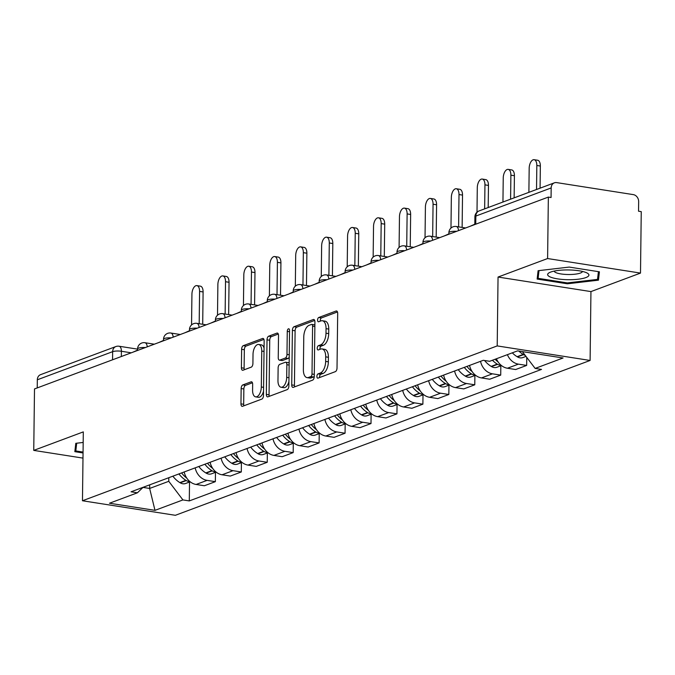 <?xml version="1.0" encoding="UTF-8"?>
<svg xmlns="http://www.w3.org/2000/svg" width="675" height="675" viewBox="0 0 675 675"><rect width="100%" height="100%" fill="white"/><g stroke="black" fill="none" stroke-linecap="round" stroke-linejoin="round"><path stroke-width="1.01" d="M316.896 376.431A2.185 1.105 -81.1 0 0 317.697 378.16A2.185 1.105 -81.1 0 0 318.009 378.127L335.348 371.647A3.122 1.578 -81.1 0 0 337.019 368.01L337.686 313.445A3.122 1.578 -81.1 0 0 336.538 310.973A3.122 1.578 -81.1 0 0 336.091 311.023L318.752 317.503A2.185 1.105 -81.1 0 0 317.579 320.051A2.185 1.105 -81.1 0 0 318.389 321.781A2.185 1.105 -81.1 0 0 318.701 321.739L320.946 320.903A9.982 5.054 -81.1 0 1 322.372 320.743A9.982 5.054 -81.1 0 1 326.05 328.657L325.991 333.205A9.982 5.054 -81.1 0 1 320.65 344.849L318.406 345.693A2.185 1.105 -81.1 0 0 317.233 348.241A2.185 1.105 -81.1 0 0 318.043 349.971A2.185 1.105 -81.1 0 0 318.355 349.937L320.6 349.093A9.982 5.054 -81.1 0 1 322.026 348.933A9.982 5.054 -81.1 0 1 325.704 356.847L325.645 361.395A9.982 5.054 -81.1 0 1 320.304 373.039L318.06 373.882A2.185 1.105 -81.1 0 0 316.896 376.431M322.026 348.933L324.734 349.355A9.982 5.054 -81.1 0 1 328.413 357.269L328.354 361.817A9.982 5.054 -81.1 0 1 323.013 373.469L320.768 374.304A2.185 1.105 -81.1 0 0 319.604 376.852A2.185 1.105 -81.1 0 0 319.655 377.511M337.466 311.951L321.46 317.925A2.185 1.105 -81.1 0 0 320.288 320.473A2.185 1.105 -81.1 0 0 320.338 321.131M322.372 320.743L325.08 321.165A9.982 5.054 -81.1 0 1 328.759 329.079L328.7 333.627A9.982 5.054 -81.1 0 1 323.359 345.279L321.114 346.115A2.185 1.105 -81.1 0 0 319.942 348.663A2.185 1.105 -81.1 0 0 320.001 349.321M242.814 384.927A3.122 1.578 -81.1 0 0 241.152 388.564L240.958 403.869A3.122 1.578 -81.1 0 0 242.114 406.342A3.122 1.578 -81.1 0 0 242.553 406.291L261.816 399.102A3.122 1.578 -81.1 0 0 263.486 395.466L264.153 340.9A3.122 1.578 -81.1 0 0 263.005 338.428A3.122 1.578 -81.1 0 0 262.558 338.479L243.295 345.668A3.122 1.578 -81.1 0 0 241.625 349.312L241.405 367.799A3.122 1.578 -81.1 0 0 242.553 370.271A3.122 1.578 -81.1 0 0 243 370.221L251.243 367.149A3.122 1.578 -81.1 0 0 252.906 363.504L253.024 354.333A8.345 4.227 -81.1 0 1 258.677 344.461A8.345 4.227 -81.1 0 1 261.757 351.076L261.318 386.994A8.345 4.227 -81.1 0 1 255.656 396.866A8.345 4.227 -81.1 0 1 252.585 390.251L252.653 384.269A3.122 1.578 -81.1 0 0 251.505 381.797A3.122 1.578 -81.1 0 0 251.058 381.848L242.814 384.927L245.523 385.349A3.122 1.578 -81.1 0 0 243.861 388.986L243.667 404.3A3.122 1.578 -81.1 0 0 243.894 405.793M498.049 277.045L590.946 291.592L640.499 273.088L547.602 258.542L498.049 277.045L497.205 345.912L82.468 500.757L83.303 431.89L33.75 450.394L34.501 388.935L548.353 197.083L551.062 197.513L551.18 187.937L475.85 216.059A6.353 1.502 -179.3 0 0 474.905 216.835L474.812 224.547M547.602 258.542L548.353 197.083M291.727 384.919A3.122 1.578 -81.1 0 0 292.874 387.391A3.122 1.578 -81.1 0 0 293.321 387.34L312.584 380.152A3.122 1.578 -81.1 0 0 314.255 376.507L314.921 321.95A3.122 1.578 -81.1 0 0 313.765 319.477A3.122 1.578 -81.1 0 0 313.327 319.528L294.064 326.717A3.122 1.578 -81.1 0 0 292.393 330.353L291.727 384.919L294.435 385.341A3.122 1.578 -81.1 0 0 294.654 386.843M287.196 389.627L267.941 396.816A3.122 1.578 -81.1 0 1 267.494 396.866A3.122 1.578 -81.1 0 1 266.347 394.394L267.013 339.837A3.122 1.578 -81.1 0 1 268.675 336.192L276.919 333.113A3.122 1.578 -81.1 0 1 277.366 333.062A3.122 1.578 -81.1 0 1 278.522 335.534L278.243 357.666A3.122 1.578 -81.1 0 0 279.399 360.138A3.122 1.578 -81.1 0 0 279.847 360.087L285.314 358.045A3.122 1.578 -81.1 0 0 286.976 354.409L287.263 331.366A2.185 1.105 -81.1 0 1 288.74 328.784A2.185 1.105 -81.1 0 1 289.55 330.514L288.866 385.982A3.122 1.578 -81.1 0 1 287.196 389.627M640.499 273.088L641.25 211.638L638.542 211.216L638.66 201.639A6.353 5.273 69.5 0 0 633.319 194.619L556.673 182.613A6.353 5.273 69.5 0 0 554.369 182.832A6.353 5.273 69.5 0 0 551.18 187.937M590.946 291.592L590.102 360.458L175.365 515.303L82.468 500.757M33.75 450.394L82.983 458.106M37.226 387.923L37.328 379.789A6.353 5.273 -110.5 0 1 40.517 374.684L115.855 346.553A6.353 5.273 69.5 0 0 112.658 351.667L37.328 379.789M496.42 358.762A14.622 12.125 69.5 0 0 507.423 368.238L518.392 364.137A14.622 12.125 -110.5 0 1 507.398 354.662M518.392 364.137L526.652 365.428L526.753 357.387M507.423 368.238L515.683 369.529L526.652 365.428M500.825 365.799L500.715 375.114L492.455 373.823A14.622 12.125 -110.5 0 1 480.532 361.319M469.555 365.42A14.622 12.125 69.5 0 0 481.477 377.924L489.738 379.215L500.715 375.114M474.888 375.486L474.77 384.801L466.509 383.51A14.622 12.125 -110.5 0 1 454.587 371.005M443.61 375.106A14.622 12.125 69.5 0 0 455.532 387.61L463.792 388.901L474.77 384.801M448.943 385.172L448.833 394.487L440.572 393.196A14.622 12.125 -110.5 0 1 428.642 380.692M417.665 384.792A14.622 12.125 69.5 0 0 429.595 397.297L437.856 398.587L448.833 394.487M422.997 394.858L422.887 404.173L414.627 402.882A14.622 12.125 -110.5 0 1 402.705 390.378M391.728 394.478A14.622 12.125 69.5 0 0 403.65 406.974L411.91 408.274L422.887 404.173M397.06 404.544L396.942 413.859L388.682 412.568A14.622 12.125 -110.5 0 1 376.76 400.064M365.782 404.165A14.622 12.125 69.5 0 0 377.713 416.661L385.973 417.96L396.942 413.859M371.115 414.231L371.005 423.546L362.745 422.255A14.622 12.125 -110.5 0 1 350.814 409.75M339.846 413.851A14.622 12.125 69.5 0 0 351.768 426.347L360.028 427.646L371.005 423.546M345.178 423.917L345.06 433.232L336.8 431.941A14.622 12.125 -110.5 0 1 324.877 419.437M313.9 423.537A14.622 12.125 69.5 0 0 325.823 436.033L334.083 437.333L345.06 433.232M319.233 433.603L319.115 442.918L310.854 441.627A14.622 12.125 -110.5 0 1 298.932 429.123M287.955 433.215A14.622 12.125 69.5 0 0 299.886 445.719L308.146 447.019L319.115 442.918M293.288 443.281L293.178 452.604L284.918 451.305A14.622 12.125 -110.5 0 1 272.995 438.809M262.018 442.901A14.622 12.125 69.5 0 0 273.94 455.406L282.201 456.705L293.178 452.604M267.351 452.967L267.233 462.291L258.972 460.991A14.622 12.125 -110.5 0 1 247.05 448.495M236.073 452.587A14.622 12.125 69.5 0 0 247.995 465.092L256.255 466.383L267.233 462.291M241.405 462.653L241.296 471.977L233.035 470.678A14.622 12.125 -110.5 0 1 221.105 458.182M210.136 462.274A14.622 12.125 69.5 0 0 222.058 474.778L230.318 476.069L241.296 471.977M215.468 472.34L215.35 481.663L207.09 480.364A14.622 12.125 -110.5 0 1 195.168 467.868M184.191 471.96A14.622 12.125 69.5 0 0 196.113 484.464L204.373 485.755L215.35 481.663M142.982 487.401L149.648 488.447L168.775 481.309L182.925 499.922L154.988 510.351L109.485 503.229L137.43 492.792L131.06 491.797L483.275 360.298L489.637 361.294L517.573 350.865L563.077 357.986L535.14 368.423L522.357 351.608M182.925 499.922L189.295 500.917L541.502 369.419L535.14 368.423M497.205 345.912L590.102 360.458M567.321 283.795L598.455 280.167L599.408 271.814L569.236 267.081L538.093 270.709L537.14 279.07L567.321 283.795L567.329 282.909L538.11 278.336L538.996 270.608M83.177 442.454L75.794 443.315L74.841 451.668L83.05 452.959M149.69 484.844L149.648 488.447L154.988 510.351M168.775 481.309L168.818 477.697M189.523 482.026L189.295 500.917M137.43 492.792L143.083 487.308M598.556 271.679L598.455 280.167M314.693 320.448L296.772 327.139A3.122 1.578 -81.1 0 0 295.102 330.784L294.435 385.341M310.837 376.574A2.185 1.105 -81.1 0 0 312.01 374.026L312.593 326.135A2.185 1.105 -81.1 0 0 311.791 324.405A2.185 1.105 -81.1 0 0 311.479 324.439L309.108 325.325A9.982 5.054 -81.1 0 0 303.767 336.977L303.37 369.714A9.982 5.054 -81.1 0 0 307.049 377.62A9.982 5.054 -81.1 0 0 308.475 377.46L310.837 376.574L313.546 377.004A2.185 1.105 -81.1 0 0 314.255 376.296M314.879 325.046A2.185 1.105 -81.1 0 0 314.499 324.827A2.185 1.105 -81.1 0 0 314.187 324.861M307.049 377.62L309.757 378.051A9.982 5.054 -81.1 0 0 311.183 377.882L308.475 377.46M313.546 377.004L311.183 377.882M278.294 334.041L271.384 336.614A3.122 1.578 -81.1 0 0 269.722 340.259L269.055 394.824A3.122 1.578 -81.1 0 0 269.274 396.318M279.399 360.138L282.108 360.56A3.122 1.578 -81.1 0 0 282.555 360.509L288.023 358.467A3.122 1.578 -81.1 0 0 289.221 357.067M277.965 380.624A8.345 4.227 -81.1 0 0 281.045 387.239A8.345 4.227 -81.1 0 0 286.698 377.367L286.858 364.711A3.122 1.578 -81.1 0 0 285.702 362.239A3.122 1.578 -81.1 0 0 285.255 362.289L279.788 364.331A3.122 1.578 -81.1 0 0 278.125 367.968L277.965 380.624M281.045 387.239L283.753 387.669A8.345 4.227 -81.1 0 0 288.925 381.502M289.145 363.226A3.122 1.578 -81.1 0 0 288.411 362.661L285.702 362.239M252.433 382.767L245.523 385.349M255.656 396.866L258.365 397.297A8.345 4.227 -81.1 0 0 263.537 391.137M264.068 348.114A8.345 4.227 -81.1 0 0 261.385 344.883L258.677 344.461M263.933 339.398L246.004 346.098A3.122 1.578 -81.1 0 0 244.333 349.734L244.114 368.229A3.122 1.578 -81.1 0 0 244.333 369.723M534.136 159.697L537.654 160.245A7.307 3.696 98.9 0 1 540.346 166.042L536.827 165.485A7.307 3.696 -81.1 0 0 534.136 159.697A7.307 3.696 -81.1 0 0 529.175 168.345L528.888 192.35M518.873 351.067A24.157 20.039 69.5 0 0 523.192 354.426L523.547 354.645A8.024 6.657 69.5 0 0 525.234 355.396M512.308 352.831A24.157 20.039 69.5 0 0 517.117 356.695L517.48 356.906A8.024 6.657 69.5 0 0 522.88 357.564L526.002 356.4M540.346 166.042L540.076 188.165M470.095 226.302L474.82 224.201M536.827 165.485L536.532 189.489M568.839 269.949A20.663 4.885 -179.3 0 0 549.568 272.54A20.663 4.885 -179.3 0 0 567.726 279.695A20.663 4.885 -179.3 0 0 587.048 272.995A20.663 4.885 -179.3 0 0 568.839 269.949M554.192 271.088A14.141 3.341 -179.3 0 0 567.945 274.506A14.141 3.341 -179.3 0 0 582.466 271.434M598.413 271.654L597.527 279.399L567.354 282.918M538.203 270.7L538.11 278.336M83.059 452.073L75.811 450.942L76.697 443.213M75.904 443.306L75.811 450.942M508.191 169.383L511.709 169.931A7.307 3.696 98.9 0 1 514.409 175.728L510.882 175.171A7.307 3.696 -81.1 0 0 508.191 169.383A7.307 3.696 -81.1 0 0 503.238 178.031L502.943 202.036M492.429 360.248A24.157 20.039 69.5 0 0 497.247 364.112L497.61 364.331A8.024 6.657 69.5 0 0 501.188 365.335M484.591 360.501A24.157 20.039 69.5 0 0 491.181 366.373L491.535 366.593A8.024 6.657 69.5 0 0 496.935 367.251L501.466 365.563M498.083 361.876A24.157 20.039 -110.5 0 1 495.096 359.26M514.409 175.728L514.139 197.851M444.158 235.988L448.875 233.887M510.882 175.171L510.595 199.176M482.245 179.061L485.772 179.618A7.307 3.696 98.9 0 1 488.464 185.414L484.945 184.857A7.307 3.696 -81.1 0 0 482.245 179.061A7.307 3.696 -81.1 0 0 477.292 187.718L476.997 212.203M464.299 367.377A24.157 20.039 69.5 0 0 471.31 373.798L471.665 374.017A8.024 6.657 69.5 0 0 475.242 375.022M458.232 369.647A24.157 20.039 69.5 0 0 465.235 376.059L465.598 376.279A8.024 6.657 69.5 0 0 470.998 376.937L475.521 375.249M472.137 371.562A24.157 20.039 -110.5 0 1 466.957 366.39M488.464 185.414L488.194 207.537M418.213 245.675L422.93 243.574M484.945 184.857L484.65 208.862M456.308 188.747L459.827 189.304A7.307 3.696 98.9 0 1 462.518 195.1L459 194.543A7.307 3.696 -81.1 0 0 456.308 188.747A7.307 3.696 -81.1 0 0 451.347 197.404L450.976 228.066M438.353 377.063A24.157 20.039 69.5 0 0 445.365 383.484L445.728 383.704A8.024 6.657 69.5 0 0 449.305 384.708M432.287 379.333A24.157 20.039 69.5 0 0 439.298 385.746L439.653 385.965A8.024 6.657 69.5 0 0 445.053 386.623L449.584 384.936M446.192 381.248A24.157 20.039 -110.5 0 1 441.02 376.076M462.518 195.1L462.13 227.416M392.268 255.361L396.993 253.26M459 194.543L458.603 226.868M430.363 198.433L433.89 198.99A7.307 3.696 98.9 0 1 436.582 204.778L433.055 204.23A7.307 3.696 -81.1 0 0 430.363 198.433A7.307 3.696 -81.1 0 0 425.41 207.09L425.031 237.752M412.417 386.75A24.157 20.039 69.5 0 0 419.42 393.171L419.782 393.39A8.024 6.657 69.5 0 0 423.36 394.394M406.342 389.019A24.157 20.039 69.5 0 0 413.353 395.432L413.716 395.651A8.024 6.657 69.5 0 0 419.116 396.309L423.638 394.613M420.255 390.935A24.157 20.039 -110.5 0 1 415.074 385.762M436.582 204.778L436.185 237.102M366.331 265.047L371.048 262.938M433.055 204.23L432.667 236.554M404.426 208.119L407.945 208.676A7.307 3.696 98.9 0 1 410.636 214.464L407.118 213.916A7.307 3.696 -81.1 0 0 404.426 208.119A7.307 3.696 -81.1 0 0 399.465 216.768L399.094 247.438M386.471 396.436A24.157 20.039 69.5 0 0 393.483 402.857L393.837 403.076A8.024 6.657 69.5 0 0 397.415 404.08M380.405 398.706A24.157 20.039 69.5 0 0 387.408 405.118L387.771 405.337A8.024 6.657 69.5 0 0 393.171 405.996L397.702 404.3M394.31 400.621A24.157 20.039 -110.5 0 1 389.137 395.44M410.636 214.464L410.24 246.788M340.386 274.733L345.111 272.624M407.118 213.916L406.721 246.24M378.481 217.806L381.999 218.363A7.307 3.696 98.9 0 1 384.699 224.151L381.173 223.602A7.307 3.696 -81.1 0 0 378.481 217.806A7.307 3.696 -81.1 0 0 373.528 226.454L373.148 257.124M360.534 406.122A24.157 20.039 69.5 0 0 367.538 412.543L367.9 412.762A8.024 6.657 69.5 0 0 371.478 413.767M354.459 408.392A24.157 20.039 69.5 0 0 361.471 414.804L361.825 415.024A8.024 6.657 69.5 0 0 367.225 415.682L371.756 413.986M368.364 410.307A24.157 20.039 -110.5 0 1 363.192 405.127M384.699 224.151L384.303 256.475M314.44 284.42L319.165 282.31M381.173 223.602L380.776 255.926M352.536 227.492L356.062 228.049A7.307 3.696 98.9 0 1 358.754 233.837L355.236 233.288A7.307 3.696 -81.1 0 0 352.536 227.492A7.307 3.696 -81.1 0 0 347.583 236.14L347.212 266.811M334.589 415.808A24.157 20.039 69.5 0 0 341.601 422.221L341.955 422.44A8.024 6.657 69.5 0 0 345.532 423.453M328.523 418.078A24.157 20.039 69.5 0 0 335.526 424.491L335.888 424.71A8.024 6.657 69.5 0 0 341.288 425.368L345.811 423.672M342.427 419.993A24.157 20.039 -110.5 0 1 337.247 414.813M358.754 233.837L358.358 266.161M288.503 294.106L293.22 291.997M355.236 233.288L354.839 265.613M326.599 237.178L330.117 237.727A7.307 3.696 98.9 0 1 332.809 243.523L329.29 242.975A7.307 3.696 -81.1 0 0 326.599 237.178A7.307 3.696 -81.1 0 0 321.637 245.827L321.266 276.488M308.644 425.495A24.157 20.039 69.5 0 0 315.655 431.907L316.018 432.127A8.024 6.657 69.5 0 0 319.596 433.139M302.577 427.764A24.157 20.039 69.5 0 0 309.589 434.177L309.943 434.396A8.024 6.657 69.5 0 0 315.343 435.054L319.874 433.358M316.482 429.68A24.157 20.039 -110.5 0 1 311.31 424.499M332.809 243.523L332.421 275.847M262.558 303.792L267.283 301.683M329.29 242.975L328.894 275.29M300.653 246.864L304.172 247.413A7.307 3.696 98.9 0 1 306.872 253.209L303.345 252.661A7.307 3.696 -81.1 0 0 300.653 246.864A7.307 3.696 -81.1 0 0 295.701 255.513L295.321 286.175M282.707 435.181A24.157 20.039 69.5 0 0 289.71 441.593L290.073 441.813A8.024 6.657 69.5 0 0 293.65 442.817M276.632 437.451A24.157 20.039 69.5 0 0 283.643 443.863L284.006 444.083A8.024 6.657 69.5 0 0 289.406 444.741L293.929 443.045M290.545 439.366A24.157 20.039 -110.5 0 1 285.365 434.185M306.872 253.209L306.475 285.533M236.621 313.478L241.338 311.369M303.345 252.661L302.957 284.977M274.717 256.551L278.235 257.099A7.307 3.696 98.9 0 1 280.927 262.896L277.408 262.347A7.307 3.696 -81.1 0 0 274.717 256.551A7.307 3.696 -81.1 0 0 269.755 265.199L269.384 295.861M256.762 444.867A24.157 20.039 69.5 0 0 263.773 451.28L264.127 451.499A8.024 6.657 69.5 0 0 267.705 452.503M250.695 447.128A24.157 20.039 69.5 0 0 257.698 453.549L258.061 453.769A8.024 6.657 69.5 0 0 263.461 454.418L267.992 452.731M264.6 449.052A24.157 20.039 -110.5 0 1 259.419 443.872M280.927 262.896L280.53 295.22M210.676 323.165L215.393 321.055M277.408 262.347L277.012 294.663M248.771 266.237L252.29 266.785A7.307 3.696 98.9 0 1 254.981 272.582L251.463 272.033A7.307 3.696 -81.1 0 0 248.771 266.237A7.307 3.696 -81.1 0 0 243.818 274.885L243.439 305.547M230.825 454.553A24.157 20.039 69.5 0 0 237.828 460.966L238.191 461.185A8.024 6.657 69.5 0 0 241.768 462.189M224.75 456.815A24.157 20.039 69.5 0 0 231.761 463.236L232.116 463.455A8.024 6.657 69.5 0 0 237.516 464.105L242.047 462.417M238.655 458.738A24.157 20.039 -110.5 0 1 233.483 453.558M254.981 272.582L254.593 304.906M184.731 332.851L189.456 330.742M251.463 272.033L251.066 304.349M222.826 275.923L226.353 276.472A7.307 3.696 98.9 0 1 229.044 282.268L225.526 281.72A7.307 3.696 -81.1 0 0 222.826 275.923A7.307 3.696 -81.1 0 0 217.873 284.572L217.502 315.233M204.879 464.24A24.157 20.039 69.5 0 0 211.882 470.652L212.245 470.872A8.024 6.657 69.5 0 0 215.823 471.876M198.813 466.501A24.157 20.039 69.5 0 0 205.816 472.922L206.179 473.141A8.024 6.657 69.5 0 0 211.579 473.791L216.101 472.103M212.718 468.425A24.157 20.039 -110.5 0 1 207.537 463.244M229.044 282.268L228.648 314.592M158.794 342.529L163.51 340.428M225.526 281.72L225.129 314.035M196.889 285.609L200.407 286.158A7.307 3.696 98.9 0 1 203.099 291.954L199.581 291.398A7.307 3.696 -81.1 0 0 196.889 285.609A7.307 3.696 -81.1 0 0 191.928 294.258L191.557 324.92M178.934 473.926A24.157 20.039 69.5 0 0 185.946 480.338L186.3 480.558A8.024 6.657 69.5 0 0 189.886 481.562M172.868 476.187A24.157 20.039 69.5 0 0 179.871 482.608L180.233 482.827A8.024 6.657 69.5 0 0 185.633 483.477L190.164 481.79M186.773 478.111A24.157 20.039 -110.5 0 1 181.6 472.93M203.099 291.954L202.703 324.27M132.848 352.215L137.573 350.114M199.581 291.398L199.184 323.722M131.254 352.814L121.399 351.27A6.353 1.502 -179.3 0 0 112.658 351.667L112.556 359.792M121.34 356.518L121.399 351.27A6.353 3.215 98.9 0 0 119.062 346.233A6.353 6.353 0 0 0 115.855 346.553M222.058 474.778L233.035 470.678M247.995 465.092L258.972 460.991M273.94 455.406L284.918 451.305M299.886 445.719L310.854 441.627M325.823 436.033L336.8 431.941M351.768 426.347L362.745 422.255M377.713 416.661L388.682 412.568M403.65 406.974L414.627 402.882M429.595 397.297L440.572 393.196M455.532 387.61L466.509 383.51M481.477 377.924L492.455 373.823M196.113 484.464L207.09 480.364M456.646 231.323A6.353 1.502 -179.3 0 0 448.892 232.698L448.867 234.225M465.64 227.964L456.233 226.496A6.353 3.215 98.9 0 1 458.544 230.614M430.709 241.009A6.353 1.502 -179.3 0 0 422.947 242.384L422.93 243.911M404.764 250.695A6.353 1.502 -179.3 0 0 397.001 252.07L396.984 253.597M378.827 260.381A6.353 1.502 -179.3 0 0 371.064 261.757L371.048 263.284M352.882 270.067A6.353 1.502 -179.3 0 0 345.119 271.443L345.102 272.97M326.936 279.754A6.353 1.502 -179.3 0 0 319.182 281.121L319.157 282.656M300.999 289.44A6.353 1.502 -179.3 0 0 293.237 290.807L293.22 292.343M275.054 299.126A6.353 1.502 -179.3 0 0 267.292 300.493L267.275 302.029M249.117 308.812A6.353 1.502 -179.3 0 0 241.355 310.179L241.338 311.715M223.172 318.499A6.353 1.502 -179.3 0 0 215.409 319.866L215.393 321.401M197.227 328.185A6.353 1.502 -179.3 0 0 189.472 329.552L189.447 331.087M171.29 337.871A6.353 1.502 -179.3 0 0 163.527 339.238L163.51 340.774M145.344 347.549A6.353 1.502 -179.3 0 0 137.582 348.924L137.565 350.46M439.695 237.651L430.287 236.183A6.353 3.215 98.9 0 1 432.599 240.3M413.758 247.337L404.342 245.869A6.353 3.215 98.9 0 1 406.662 249.986M387.813 257.023L378.405 255.547A6.353 3.215 98.9 0 1 380.717 259.673M361.876 266.709L352.46 265.233A6.353 3.215 98.9 0 1 354.78 269.359M335.931 276.396L326.523 274.919A6.353 3.215 98.9 0 1 328.835 279.045M309.985 286.082L300.577 284.605A6.353 3.215 98.9 0 1 302.889 288.731M284.048 295.768L274.632 294.292A6.353 3.215 98.9 0 1 276.952 298.418M258.103 305.454L248.695 303.978A6.353 3.215 98.9 0 1 251.007 308.104M232.166 315.141L222.75 313.664A6.353 3.215 98.9 0 1 225.07 317.79M206.221 324.827L196.813 323.35A6.353 3.215 98.9 0 1 199.125 327.476M180.276 334.513L170.868 333.037A6.353 3.215 98.9 0 1 173.18 337.163M154.339 344.199L144.922 342.723A6.353 3.215 98.9 0 1 147.243 346.849M475.748 224.193L475.85 216.059A6.353 5.273 69.5 0 1 479.039 210.954A6.353 6.353 0 0 0 474.905 216.835M323.013 373.469L320.304 373.039M328.354 361.817L325.645 361.395M328.413 357.269L325.704 356.847M321.114 346.115L318.406 345.693M323.359 345.279L320.65 344.849M328.7 333.627L325.991 333.205M328.759 329.079L326.05 328.657M321.46 317.925L318.752 317.503M336.952 311.158L336.091 311.023M320.768 374.304L318.06 373.882M295.102 330.784L292.393 330.353M296.772 327.139L294.064 326.717M314.179 319.663L313.327 319.528M314.28 374.38L312.01 374.026M314.862 326.489L312.593 326.135M269.055 394.824L266.347 394.394M269.722 340.259L267.013 339.837M271.384 336.614L268.675 336.192M277.779 333.248L276.919 333.113M282.555 360.509L279.847 360.087M288.023 358.467L285.314 358.045M289.254 354.763L286.976 354.409M289.533 331.72L287.263 331.366M288.968 377.722L286.698 377.367M289.128 365.065L286.858 364.711M251.918 381.983L251.058 381.848M263.587 387.349L261.318 386.994M264.026 351.43L261.757 351.076M244.114 368.229L241.405 367.799M244.333 349.734L241.625 349.312M246.004 346.098L243.295 345.668M263.41 338.614L262.558 338.479M243.667 404.3L240.958 403.869M243.861 388.986L241.152 388.564M517.48 356.906L523.547 354.645M517.117 356.695L523.192 354.426M491.535 366.593L497.61 364.331M491.181 366.373L497.247 364.112M465.598 376.279L471.665 374.017M465.235 376.059L471.31 373.798M439.653 385.965L445.728 383.704M439.298 385.746L445.365 383.484M413.716 395.651L419.782 393.39M413.353 395.432L419.42 393.171M387.771 405.337L393.837 403.076M387.408 405.118L393.483 402.857M361.825 415.024L367.9 412.762M361.471 414.804L367.538 412.543M335.888 424.71L341.955 422.44M335.526 424.491L341.601 422.221M309.943 434.396L316.018 432.127M309.589 434.177L315.655 431.907M284.006 444.083L290.073 441.813M283.643 443.863L289.71 441.593M258.061 453.769L264.127 451.499M257.698 453.549L263.773 451.28M232.116 463.455L238.191 461.185M231.761 463.236L237.828 460.966M206.179 473.141L212.245 470.872M205.816 472.922L211.882 470.652M180.233 482.827L186.3 480.558M179.871 482.608L185.946 480.338M456.233 226.496A6.353 6.353 0 0 0 448.892 232.698M430.287 236.183A6.353 6.353 0 0 0 422.947 242.384M404.342 245.869A6.353 6.353 0 0 0 397.001 252.07M378.405 255.547A6.353 6.353 0 0 0 371.064 261.757M352.46 265.233A6.353 6.353 0 0 0 345.119 271.443M326.523 274.919A6.353 6.353 0 0 0 319.182 281.121M300.577 284.605A6.353 6.353 0 0 0 293.237 290.807M274.632 294.292A6.353 6.353 0 0 0 267.292 300.493M248.695 303.978A6.353 6.353 0 0 0 241.355 310.179M222.75 313.664A6.353 6.353 0 0 0 215.409 319.866M196.813 323.35A6.353 6.353 0 0 0 189.472 329.552M170.868 333.037A6.353 6.353 0 0 0 163.527 339.238M144.922 342.723A6.353 6.353 0 0 0 137.582 348.924M119.062 346.233L137.582 349.135M479.039 210.954L554.369 182.832M314.499 324.827L311.791 324.405"/></g></svg>
